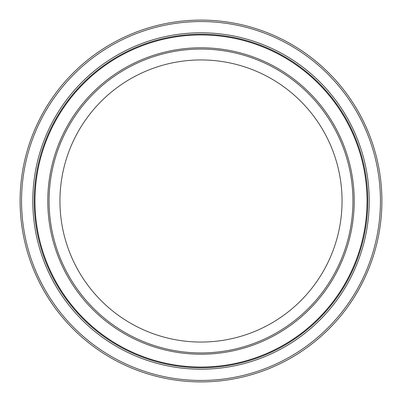 <?xml version="1.0" encoding="UTF-8"?>
<svg xmlns="http://www.w3.org/2000/svg" width="402" height="402" viewBox="0 0 402 402"><rect width="100%" height="100%" fill="white"/><g stroke="black" fill="none" stroke-linecap="round" stroke-linejoin="round"><path stroke-width="0.6" d="M381.9 201A180.9 180.9 0 0 0 110.55 44.336A180.9 180.9 0 0 0 110.55 357.664A180.9 180.9 0 0 0 381.9 201M352.936 201A151.936 151.936 0 0 0 201 49.064A151.936 151.936 0 0 0 49.064 201A151.936 151.936 0 0 0 201 352.936A151.936 151.936 0 0 0 352.936 201M342.057 201A141.057 141.057 0 0 1 130.469 323.158A141.057 141.057 0 0 1 130.469 78.842A141.057 141.057 0 0 1 342.057 201M201 34.24A166.76 166.76 0 0 1 345.418 284.38A166.76 166.76 0 0 1 56.581 284.38A166.76 166.76 0 0 1 201 34.24M201 32.788A168.212 168.212 0 0 0 55.325 285.103A168.212 168.212 0 0 0 346.675 285.103A168.212 168.212 0 0 0 201 32.788M380.448 201A179.448 179.448 0 0 1 111.274 356.408A179.448 179.448 0 0 1 111.274 45.592A179.448 179.448 0 0 1 380.448 201M49.23 179.99A153.217 153.217 0 0 1 295.078 80.068A153.217 153.217 0 0 1 258.692 342.941A153.217 153.217 0 0 1 49.23 179.99M36.532 178.237A166.036 166.036 0 0 1 302.947 69.948A166.036 166.036 0 0 1 263.521 354.815A166.036 166.036 0 0 1 36.532 178.237"/></g></svg>
